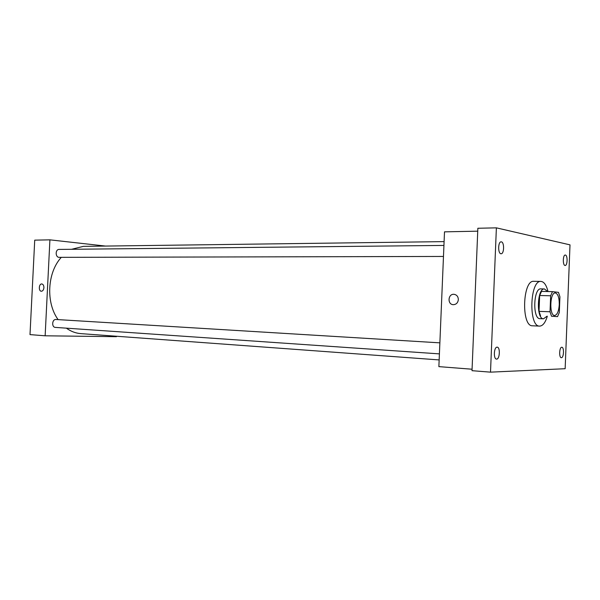 <?xml version="1.0" encoding="UTF-8"?>
<svg xmlns="http://www.w3.org/2000/svg" width="600" height="600" viewBox="0 0 600 600"><rect width="100%" height="100%" fill="white"/><g stroke="black" fill="none" stroke-linecap="round" stroke-linejoin="round"><path stroke-width="0.9" d="M559.275 304.612C558.773 311.295 557.227 314.918 554.632 315.487C549.12 315.877 549.832 292.215 555.315 292.928C557.955 293.737 559.275 297.63 559.275 304.612M558.487 292.365L552.487 291.638L550.65 295.778L550.02 311.76L551.513 316.222L557.535 316.627L559.312 312.48L559.928 296.82L558.487 292.365M551.513 316.222L557.535 316.627M540.548 315.803L539.025 311.37L550.02 311.76M552.487 291.638L541.515 291.397L539.655 295.507L539.025 311.37M547.62 291.532L544.455 288.952C537.075 287.993 536.085 319.163 543.51 318.81L546.998 316.222M543.562 318.81L539.91 318.66C532.44 319.013 533.43 287.918 540.855 288.877L544.455 288.952M539.655 295.507L550.65 295.778M547.312 316.237C545.34 322.688 542.775 325.98 539.61 326.108C528.39 326.873 529.8 279.99 540.96 281.423C544.065 281.73 546.412 285.105 548.002 291.54M539.61 326.108L532.455 325.785C521.123 326.535 522.525 279.885 533.79 281.317L540.96 281.423M501.375 241.86C504.487 242.205 504.21 254.025 501.097 253.748C497.85 254.062 497.895 241.575 501.143 241.837L501.375 241.86M565.418 255.053C567.817 255.292 567.54 265.725 565.14 265.462C562.643 265.718 562.778 254.782 565.268 255.038L565.418 255.053M561.795 347.257L561.84 347.257C564.352 347.16 563.82 358.095 561.322 357.69C558.84 357.795 559.327 346.987 561.795 347.257M497.107 347.168L497.168 347.168C500.452 347.093 499.778 359.587 496.522 359.085C493.29 359.168 493.89 346.853 497.107 347.168M490.507 372.15L565.148 368.707L570 244.86L496.38 227.85L490.507 372.15L472.013 370.688L477.855 228.263L496.38 227.85M477.735 231.173L444.502 231.847L438.877 366.63L472.072 369.225M458.347 299.625C457.905 302.827 456.225 304.515 453.293 304.68C447.195 304.575 447.93 293.685 453.982 294.308C456.75 294.765 458.205 296.543 458.347 299.625C458.205 296.543 456.75 294.765 453.982 294.308L453.982 294.308C447.93 293.685 447.202 304.575 453.293 304.68M439.155 359.925L80.767 333.623C75.668 333.233 70.86 331.41 66.36 328.163M58.117 319.62C45.697 302.7 47.265 272.483 61.312 257.34M71.595 249.292L83.392 246.36L444.09 241.62M439.41 353.88L55.425 327.405C51.405 327.33 52.02 319.05 56.017 319.493L439.868 342.847M443.475 256.447L59.258 257.347C55.252 257.558 55.125 249.263 59.13 249.42L443.933 245.43M105.593 246.075L49.912 239.843L45.142 335.798L116.43 336.683L116.445 336.24M49.912 239.843L34.725 240.15L30 334.612L45.142 335.798M43.905 287.67C43.65 289.897 42.803 291.09 41.362 291.24C38.37 291.263 38.828 283.627 41.805 283.957C43.178 284.25 43.875 285.48 43.905 287.67C43.883 285.48 43.178 284.25 41.805 283.965L41.805 283.957C38.828 283.627 38.37 291.263 41.37 291.24"/></g></svg>
